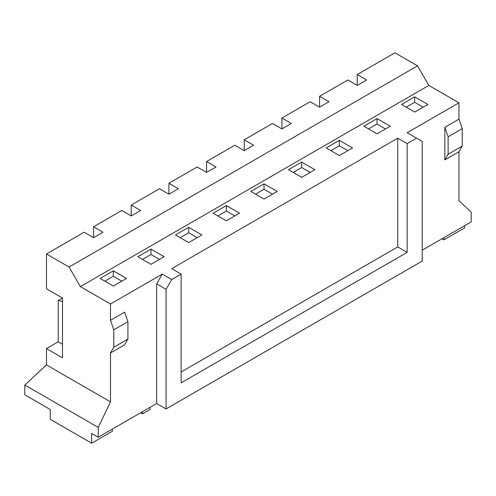 <?xml version="1.0" encoding="UTF-8"?>
<svg xmlns="http://www.w3.org/2000/svg" width="496" height="496" viewBox="0 0 496 496"><rect width="100%" height="100%" fill="white"/><g stroke="black" fill="none" stroke-linecap="round" stroke-linejoin="round"><path stroke-width="0.74" d="M458.955 151.757L462.253 146.053L462.253 128.65L458.955 119.133L444.831 127.292L444.831 159.917L458.955 151.757L458.955 200.694L471.2 212.114L471.2 221.904L422.226 250.176M458.955 119.133L458.955 102.827L407.16 132.73L416.578 138.167L407.16 143.604L397.742 138.167L397.742 246.915L181.133 371.969M397.742 138.167L171.715 268.658L181.133 274.096L171.715 279.533L162.297 274.096L156.649 283.886L156.649 403.508L98.258 437.218L98.258 427.428L110.503 401.878L110.503 352.941L124.626 344.782L127.925 339.072L127.925 321.675L113.795 329.828L113.795 347.231L110.503 352.941M162.297 274.096L110.503 304.005L80.364 286.601L69.062 267.028L46.463 253.983L46.463 288.777L62.471 298.022L62.471 357.833L46.463 348.589L46.463 364.901L110.503 401.878M127.925 321.675L124.626 312.158L110.503 320.317L110.503 304.005M46.463 253.983L84.134 232.233L93.552 237.671L93.552 226.796L121.805 210.484L131.223 215.921L131.223 205.046L159.476 188.734L168.894 194.172L168.894 183.297L197.141 166.985L206.559 172.422L206.559 161.547L234.813 145.235L244.23 150.672L244.23 139.798L272.484 123.485L281.902 128.923L281.902 118.048L310.155 101.736L319.573 107.173L319.573 96.298L347.826 79.986L357.244 85.424L357.244 74.549L394.915 52.799L417.52 65.85L69.062 267.028M98.258 437.218L91.667 433.411L91.667 443.201L50.226 419.275L50.226 409.485L24.8 394.81L24.8 385.02L46.463 364.901M150.059 407.315L150.059 409.485L142.519 413.838L142.519 411.661M112.387 429.065L112.387 431.235L91.667 443.201M140.641 412.753L142.519 413.838M171.715 279.533L166.067 289.323L166.067 408.946L422.226 261.051L422.226 141.428L416.578 138.167M166.067 408.946L156.649 403.508M110.503 320.317L113.795 329.828M62.471 301.475L58.23 300.471L58.23 341.794L46.463 348.589M62.471 298.022L58.23 300.471M458.955 102.827L428.823 85.424L417.52 65.85M244.23 150.672L253.648 145.235L244.23 139.798M206.559 172.422L215.977 166.985L206.559 161.547M168.894 194.172L178.306 188.734L168.894 183.297M131.223 215.921L140.641 210.484L131.223 205.046M93.552 237.671L102.97 232.233L93.552 226.796M357.244 85.424L366.662 79.986L357.244 74.549M319.573 107.173L328.991 101.736L319.573 96.298M281.902 128.923L291.319 123.485L281.902 118.048M428.823 85.424L80.364 286.601M326.17 147.951L339.351 155.564L352.538 147.951L339.351 140.343L326.17 147.951M288.498 169.7L301.68 177.314L314.867 169.7L301.68 162.093L288.498 169.7M250.827 191.45L264.008 199.063L277.196 191.45L264.008 183.842L250.827 191.45M213.156 213.199L226.337 220.813L239.525 213.199L226.337 205.586L213.156 213.199M175.485 234.949L188.666 242.563L201.853 234.949L188.666 227.335L175.485 234.949M137.814 256.699L150.995 264.312L164.182 256.699L150.995 249.085L137.814 256.699M100.142 278.448L113.324 286.062L126.511 278.448L113.324 270.835L100.142 278.448M363.841 126.207L377.022 133.815L390.209 126.207L377.022 118.594L363.841 126.207M401.506 104.458L414.693 112.065L427.881 104.458L414.693 96.844L401.506 104.458M464.609 225.711L464.609 227.881L443.889 239.847L443.889 237.671M24.8 385.02L98.258 427.428M62.471 344.243L58.23 341.794M442.004 238.756L443.889 239.847M406.218 107.173L414.693 102.281L423.169 107.173M414.693 102.281L414.693 96.844M368.547 128.923L377.022 124.031L385.497 128.923M330.875 150.672L339.351 145.781L347.826 150.672M293.204 172.422L301.68 167.53L310.155 172.422M255.533 194.172L264.008 189.274L272.484 194.172M217.862 215.921L226.337 211.023L234.813 215.921M180.191 237.671L188.666 232.773L197.141 237.671M142.519 259.42L150.995 254.522L159.476 259.42M104.848 281.164L113.324 276.272L121.805 281.164M377.022 124.031L377.022 118.594M113.324 276.272L113.324 270.835M150.995 254.522L150.995 249.085M188.666 232.773L188.666 227.335M226.337 211.023L226.337 205.586M264.008 189.274L264.008 183.842M301.68 167.53L301.68 162.093M339.351 145.781L339.351 140.343M444.831 127.292L448.124 136.809L448.124 154.206L462.253 146.053M444.831 159.917L448.124 154.206M448.124 136.809L462.253 128.65M113.795 347.231L127.925 339.072M407.16 143.604L407.16 252.352L397.742 246.915M407.16 252.352L181.133 382.844L181.133 274.096M166.067 289.323L156.649 283.886"/></g></svg>
